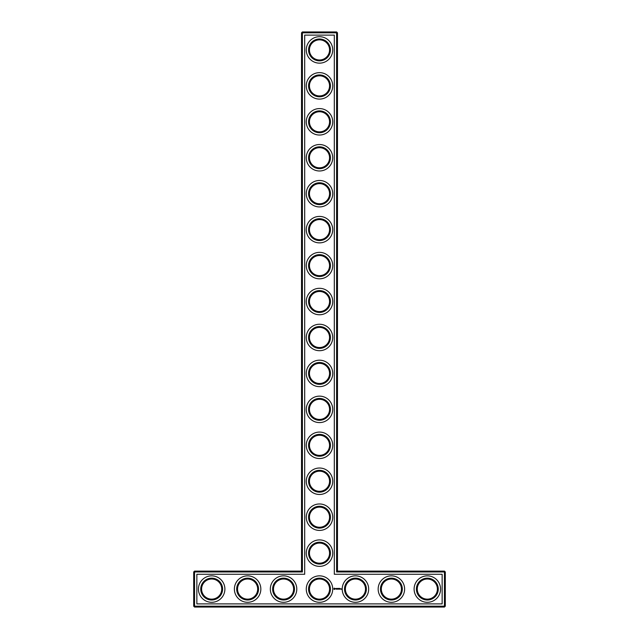<?xml version="1.0" encoding="UTF-8"?>
<svg xmlns="http://www.w3.org/2000/svg" width="639" height="639" viewBox="0 0 639 639"><rect width="100%" height="100%" fill="white"/><g stroke="black" fill="none" stroke-linecap="round" stroke-linejoin="round"><path stroke-width="0.96" d="M301.528 571.106L302.391 571.969L194.56 571.969L194.56 571.106L301.528 571.106L301.528 32.813L336.609 32.813L336.609 571.969L444.44 571.969L444.44 606.187L445.303 606.187L445.303 571.969L444.44 571.969L444.44 571.106L445.303 571.969M302.391 571.969L302.391 31.95L301.528 32.813M194.56 571.106L193.697 571.969L193.697 606.187L444.44 606.187L444.44 607.05L194.56 607.05L193.697 606.187M193.697 571.969L194.56 571.969L194.56 607.05M196.86 574.269L304.691 574.269L304.691 35.113L334.309 35.113L334.309 574.269L442.14 574.269L442.14 603.887L196.86 603.887L196.86 574.269M302.391 31.95L336.609 31.95L336.609 32.813L337.472 32.813L337.472 571.106L336.609 571.969M337.472 571.106L444.44 571.106M337.472 32.813L336.609 31.95M309.436 553.134A10.064 10.064 0 0 1 324.532 544.42A10.064 10.064 0 0 1 324.532 561.849A10.064 10.064 0 0 1 309.436 553.134M309.436 517.191A10.064 10.064 0 0 1 324.532 508.476A10.064 10.064 0 0 1 324.532 525.905A10.064 10.064 0 0 1 309.436 517.191M309.436 481.247A10.064 10.064 0 0 1 324.532 472.533A10.064 10.064 0 0 1 324.532 489.961A10.064 10.064 0 0 1 309.436 481.247M309.436 445.303A10.064 10.064 0 0 1 324.532 436.589A10.064 10.064 0 0 1 324.532 454.017A10.064 10.064 0 0 1 309.436 445.303M309.436 409.359A10.064 10.064 0 0 1 324.532 400.645A10.064 10.064 0 0 1 324.532 418.074A10.064 10.064 0 0 1 309.436 409.359M309.436 373.416A10.064 10.064 0 0 1 324.532 364.701A10.064 10.064 0 0 1 324.532 382.13A10.064 10.064 0 0 1 309.436 373.416M309.436 337.472A10.064 10.064 0 0 1 324.532 328.758A10.064 10.064 0 0 1 324.532 346.186A10.064 10.064 0 0 1 309.436 337.472M309.436 301.528A10.064 10.064 0 0 1 324.532 292.814A10.064 10.064 0 0 1 324.532 310.242A10.064 10.064 0 0 1 309.436 301.528M309.436 265.584A10.064 10.064 0 0 1 324.532 256.87A10.064 10.064 0 0 1 324.532 274.299A10.064 10.064 0 0 1 309.436 265.584M309.436 229.641A10.064 10.064 0 0 1 324.532 220.926A10.064 10.064 0 0 1 324.532 238.355A10.064 10.064 0 0 1 309.436 229.641M309.436 193.697A10.064 10.064 0 0 1 324.532 184.983A10.064 10.064 0 0 1 324.532 202.411A10.064 10.064 0 0 1 309.436 193.697M309.436 157.753A10.064 10.064 0 0 1 324.532 149.039A10.064 10.064 0 0 1 324.532 166.467A10.064 10.064 0 0 1 309.436 157.753M309.436 121.809A10.064 10.064 0 0 1 324.532 113.095A10.064 10.064 0 0 1 324.532 130.524A10.064 10.064 0 0 1 309.436 121.809M309.436 85.866A10.064 10.064 0 0 1 324.532 77.151A10.064 10.064 0 0 1 324.532 94.58A10.064 10.064 0 0 1 309.436 85.866M309.436 49.922A10.064 10.064 0 0 1 324.532 41.208A10.064 10.064 0 0 1 324.532 58.636A10.064 10.064 0 0 1 309.436 49.922M201.605 589.078A10.064 10.064 0 0 1 216.701 580.364A10.064 10.064 0 0 1 216.701 597.792A10.064 10.064 0 0 1 201.605 589.078M237.548 589.078A10.064 10.064 0 0 1 252.645 580.364A10.064 10.064 0 0 1 252.645 597.792A10.064 10.064 0 0 1 237.548 589.078M273.492 589.078A10.064 10.064 0 0 1 288.588 580.364A10.064 10.064 0 0 1 288.588 597.792A10.064 10.064 0 0 1 273.492 589.078M445.303 606.187L444.44 607.05M341.178 588.751L341.434 589.31L341.178 588.751M340.795 588.751L340.795 589.19L340.795 588.751M339.876 588.399L339.437 589.19L339.924 589.15L339.485 589.102L339.876 588.399M339.165 588.399L339.165 589.19L339.165 588.399M338.942 588.399L338.454 588.447L338.502 589.19L338.942 588.399M338.199 588.423L337.919 588.886L337.568 588.447L337.608 589.19L337.656 588.607L338.279 589.142L338.199 588.423M336.929 588.399L336.881 589.15L337.36 589.19L336.929 588.399M336.202 588.487L336.457 589.19L336.769 588.447L336.202 588.487M335.499 588.511L336.082 589.086L335.499 588.511M334.197 588.128L333.782 589.046L334.7 589.462L335.116 588.543L334.197 588.128M308.573 553.134A10.927 10.927 0 0 1 324.963 543.669A10.927 10.927 0 0 1 324.963 562.6A10.927 10.927 0 0 1 308.573 553.134M309.436 589.078A10.064 10.064 0 0 1 324.532 580.364A10.064 10.064 0 0 1 324.532 597.792A10.064 10.064 0 0 1 309.436 589.078M308.573 517.191A10.927 10.927 0 0 1 324.963 507.725A10.927 10.927 0 0 1 324.963 526.656A10.927 10.927 0 0 1 308.573 517.191M308.573 481.247A10.927 10.927 0 0 1 324.963 471.782A10.927 10.927 0 0 1 324.963 490.712A10.927 10.927 0 0 1 308.573 481.247M308.573 445.303A10.927 10.927 0 0 1 324.963 435.838A10.927 10.927 0 0 1 324.963 454.768A10.927 10.927 0 0 1 308.573 445.303M308.573 409.359A10.927 10.927 0 0 1 324.963 399.894A10.927 10.927 0 0 1 324.963 418.825A10.927 10.927 0 0 1 308.573 409.359M308.573 373.416A10.927 10.927 0 0 1 324.963 363.95A10.927 10.927 0 0 1 324.963 382.881A10.927 10.927 0 0 1 308.573 373.416M308.573 337.472A10.927 10.927 0 0 1 324.963 328.007A10.927 10.927 0 0 1 324.963 346.937A10.927 10.927 0 0 1 308.573 337.472M308.573 301.528A10.927 10.927 0 0 1 324.963 292.063A10.927 10.927 0 0 1 324.963 310.993A10.927 10.927 0 0 1 308.573 301.528M308.573 265.584A10.927 10.927 0 0 1 324.963 256.119A10.927 10.927 0 0 1 324.963 275.05A10.927 10.927 0 0 1 308.573 265.584M308.573 229.641A10.927 10.927 0 0 1 324.963 220.175A10.927 10.927 0 0 1 324.963 239.106A10.927 10.927 0 0 1 308.573 229.641M308.573 193.697A10.927 10.927 0 0 1 324.963 184.232A10.927 10.927 0 0 1 324.963 203.162A10.927 10.927 0 0 1 308.573 193.697M308.573 157.753A10.927 10.927 0 0 1 324.963 148.288A10.927 10.927 0 0 1 324.963 167.218A10.927 10.927 0 0 1 308.573 157.753M308.573 121.809A10.927 10.927 0 0 1 324.963 112.344A10.927 10.927 0 0 1 324.963 131.275A10.927 10.927 0 0 1 308.573 121.809M308.573 85.866A10.927 10.927 0 0 1 324.963 76.4A10.927 10.927 0 0 1 324.963 95.331A10.927 10.927 0 0 1 308.573 85.866M308.573 49.922A10.927 10.927 0 0 1 324.963 40.457A10.927 10.927 0 0 1 324.963 59.387A10.927 10.927 0 0 1 308.573 49.922M200.742 589.078A10.927 10.927 0 0 1 217.132 579.613A10.927 10.927 0 0 1 217.132 598.543A10.927 10.927 0 0 1 200.742 589.078M236.686 589.078A10.927 10.927 0 0 1 253.076 579.613A10.927 10.927 0 0 1 253.076 598.543A10.927 10.927 0 0 1 236.686 589.078M272.629 589.078A10.927 10.927 0 0 1 289.02 579.613A10.927 10.927 0 0 1 289.02 598.543A10.927 10.927 0 0 1 272.629 589.078M427.331 602.305A13.227 13.227 0 0 0 438.785 582.464A13.227 13.227 0 0 0 415.877 582.464A13.227 13.227 0 0 0 427.331 602.305M391.387 602.305A13.227 13.227 0 0 0 402.842 582.464A13.227 13.227 0 0 0 379.933 582.464A13.227 13.227 0 0 0 391.387 602.305M355.444 602.305A13.227 13.227 0 0 0 366.898 582.464A13.227 13.227 0 0 0 343.99 582.464A13.227 13.227 0 0 0 355.444 602.305M319.5 530.418A13.227 13.227 0 0 0 330.954 510.577A13.227 13.227 0 0 0 308.046 510.577A13.227 13.227 0 0 0 319.5 530.418M319.5 494.474A13.227 13.227 0 0 0 330.954 474.633A13.227 13.227 0 0 0 308.046 474.633A13.227 13.227 0 0 0 319.5 494.474M319.5 458.53A13.227 13.227 0 0 0 330.954 438.689A13.227 13.227 0 0 0 308.046 438.689A13.227 13.227 0 0 0 319.5 458.53M319.5 422.587A13.227 13.227 0 0 0 330.954 402.746A13.227 13.227 0 0 0 308.046 402.746A13.227 13.227 0 0 0 319.5 422.587M319.5 386.643A13.227 13.227 0 0 0 330.954 366.802A13.227 13.227 0 0 0 308.046 366.802A13.227 13.227 0 0 0 319.5 386.643M319.5 350.699A13.227 13.227 0 0 0 330.954 330.858A13.227 13.227 0 0 0 308.046 330.858A13.227 13.227 0 0 0 319.5 350.699M319.5 314.755A13.227 13.227 0 0 0 330.954 294.914A13.227 13.227 0 0 0 308.046 294.914A13.227 13.227 0 0 0 319.5 314.755M319.5 278.812A13.227 13.227 0 0 0 330.954 258.971A13.227 13.227 0 0 0 308.046 258.971A13.227 13.227 0 0 0 319.5 278.812M319.5 242.868A13.227 13.227 0 0 0 330.954 223.027A13.227 13.227 0 0 0 308.046 223.027A13.227 13.227 0 0 0 319.5 242.868M319.5 206.924A13.227 13.227 0 0 0 330.954 187.083A13.227 13.227 0 0 0 308.046 187.083A13.227 13.227 0 0 0 319.5 206.924M319.5 170.98A13.227 13.227 0 0 0 330.954 151.139A13.227 13.227 0 0 0 308.046 151.139A13.227 13.227 0 0 0 319.5 170.98M319.5 135.037A13.227 13.227 0 0 0 330.954 115.196A13.227 13.227 0 0 0 308.046 115.196A13.227 13.227 0 0 0 319.5 135.037M319.5 99.093A13.227 13.227 0 0 0 330.954 79.252A13.227 13.227 0 0 0 308.046 79.252A13.227 13.227 0 0 0 319.5 99.093M319.5 63.149A13.227 13.227 0 0 0 330.954 43.308A13.227 13.227 0 0 0 308.046 43.308A13.227 13.227 0 0 0 319.5 63.149M319.5 602.305A13.227 13.227 0 0 0 330.954 582.464A13.227 13.227 0 0 0 308.046 582.464A13.227 13.227 0 0 0 319.5 602.305M319.5 566.362A13.227 13.227 0 0 0 330.954 546.521A13.227 13.227 0 0 0 308.046 546.521A13.227 13.227 0 0 0 319.5 566.362M283.556 602.305A13.227 13.227 0 0 0 295.01 582.464A13.227 13.227 0 0 0 272.102 582.464A13.227 13.227 0 0 0 283.556 602.305M247.612 602.305A13.227 13.227 0 0 0 259.067 582.464A13.227 13.227 0 0 0 236.158 582.464A13.227 13.227 0 0 0 247.612 602.305M211.669 602.305A13.227 13.227 0 0 0 223.123 582.464A13.227 13.227 0 0 0 200.215 582.464A13.227 13.227 0 0 0 211.669 602.305M308.573 589.078A10.927 10.927 0 0 1 324.963 579.613A10.927 10.927 0 0 1 324.963 598.543A10.927 10.927 0 0 1 308.573 589.078M417.267 589.078A10.064 10.064 0 0 1 432.363 580.364A10.064 10.064 0 0 1 432.363 597.792A10.064 10.064 0 0 1 417.267 589.078M381.323 589.078A10.064 10.064 0 0 1 396.42 580.364A10.064 10.064 0 0 1 396.42 597.792A10.064 10.064 0 0 1 381.323 589.078M345.379 589.078A10.064 10.064 0 0 1 360.476 580.364A10.064 10.064 0 0 1 360.476 597.792A10.064 10.064 0 0 1 345.379 589.078M416.404 589.078A10.927 10.927 0 0 1 432.795 579.613A10.927 10.927 0 0 1 432.795 598.543A10.927 10.927 0 0 1 416.404 589.078M380.461 589.078A10.927 10.927 0 0 1 396.851 579.613A10.927 10.927 0 0 1 396.851 598.543A10.927 10.927 0 0 1 380.461 589.078M344.517 589.078A10.927 10.927 0 0 1 360.907 579.613A10.927 10.927 0 0 1 360.907 598.543A10.927 10.927 0 0 1 344.517 589.078M334.445 588.439L334.445 589.15L334.445 588.439"/></g></svg>
